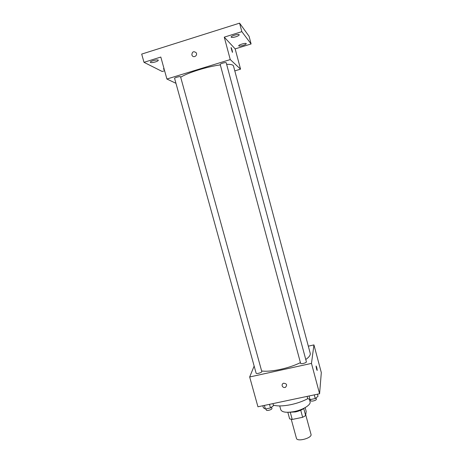 <?xml version="1.0" encoding="UTF-8"?>
<svg xmlns="http://www.w3.org/2000/svg" width="463" height="463" viewBox="0 0 463 463"><rect width="100%" height="100%" fill="white"/><g stroke="black" fill="none" stroke-linecap="round" stroke-linejoin="round"><path stroke-width="0.69" d="M291.262 419.345L296.436 438.299C297.078 442.177 312.421 438.004 311.009 434.34L305.736 414.848M305.163 407.619L306.182 411.387L305.644 415.56L302.652 417.308L292.234 419.449L289.63 418.865L287.836 412.296M290.318 412.435L292.234 419.449M300.736 410.241L302.652 417.308M304.451 408.013C302.31 409.761 299.277 411.075 295.353 411.948L288.773 412.273M303.751 408.563L305.644 415.56M309.4 399.32L310.065 401.791C311.165 404.76 303.196 409.79 294.346 411.543C286.574 412.921 282.054 412.325 280.781 409.749L279.733 405.924M307.924 398.597C302.993 401.247 297.31 403.267 290.868 404.662C283.437 406.149 277.603 406.317 273.373 405.16M308.323 346.168L313.943 344.906L321.31 372.593L319.586 393.758L257.943 406.78L249.667 376.98L254.152 366.054M313.943 344.906L311.472 363.397L319.586 393.758M311.472 363.397L249.667 376.98M282.175 385.806C281.944 384.591 282.395 383.729 283.53 383.214C286.84 383.578 287.465 384.973 285.405 387.392C283.865 387.803 282.789 387.276 282.175 385.806C281.944 384.591 282.395 383.723 283.53 383.214C286.84 383.578 287.465 384.967 285.405 387.392C283.865 387.803 282.789 387.271 282.175 385.806M261.63 370.95C270.224 372.368 289.178 368.34 300.418 362.622M305.765 359.519C309.157 357.095 310.644 355.023 310.227 353.304L233.485 65.96C233.126 64.785 230.846 64.247 226.644 64.345M300.591 363.166L300.597 363.293C300.742 364.41 306.807 362.818 306.373 361.777L226.222 62.771C226.17 61.978 219.844 63.744 220.197 64.45L300.597 363.293M256.114 373.161C256.265 374.254 262.226 372.553 261.792 371.546L180.57 76.806C180.524 76.036 174.244 77.686 174.597 78.38L256.114 373.161M316.119 365.996L317.196 370.359C316.709 369.792 316.333 368.374 316.079 366.1C316.553 366.627 316.929 368.039 317.201 370.336L317.149 370.458M180.686 77.223C188.001 72.622 207.389 66.574 220.324 64.913M234.799 70.897L240.552 69.149L230.261 59.582L166.911 79.028L175.957 83.311M240.552 69.149L235.163 48.887L251.096 43.956L249.077 36.288L239.585 23.15L241.836 31.646L224.266 37.156L230.261 59.582M239.585 23.15L141.69 54.09L143.999 62.326L162.177 71.476L164.608 70.723M166.911 79.028L160.811 57.053L143.999 62.326M192.186 55.612L191.844 54.865C192.168 51.653 193.603 50.93 196.15 52.701C197.967 55.294 193.841 58.321 192.186 55.612L191.844 54.865C192.168 51.653 193.603 50.93 196.15 52.701M235.163 48.887L224.266 37.156M232.385 52.313L231.031 47.712C231.095 46.74 232.623 51.491 232.49 52.25L232.385 52.313M231.072 47.62C231.731 48.742 232.206 50.288 232.49 52.25L232.449 52.348M235.846 36.774C233.184 37.532 231.61 37.648 231.13 37.121C230.603 35.981 239.116 33.539 239.226 34.8C239.174 35.379 238.046 36.039 235.846 36.774M243.063 45.443C240.598 46.144 239.151 46.271 238.723 45.825C238.254 44.842 246.166 42.573 246.252 43.661C246.189 44.17 245.124 44.766 243.063 45.443M251.096 43.956L241.836 31.646M155.475 61.903C152.616 62.696 150.897 62.829 150.307 62.291C149.786 61.197 158.19 59.056 158.3 60.254C158.288 60.734 157.345 61.284 155.475 61.903M164.226 69.357L163.352 69.085L163.966 68.426M272.95 403.614L273.511 405.663L270.496 407.949L265.397 409.02L263.389 407.799L262.828 405.75M269.501 404.338L270.496 407.949M264.402 405.414L265.397 409.02M265.999 408.898L266.3 409.992C266.509 411.294 272.429 409.587 271.937 408.366L271.596 407.116M317.473 394.204L318.029 396.287L315.268 398.539L310.048 399.638L307.669 398.469L307.108 396.397M314.284 394.881L315.268 398.539M309.064 395.981L310.048 399.638M310.627 400.46L310.638 400.605C310.841 401.936 316.871 400.373 316.379 399.112L316.055 397.896M310.36 399.569L310.638 400.605"/></g></svg>
